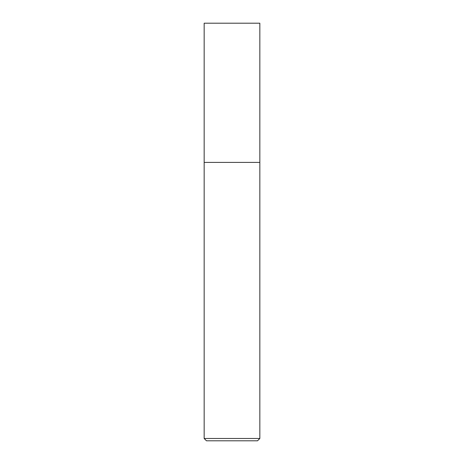 <?xml version="1.0" encoding="UTF-8"?>
<svg xmlns="http://www.w3.org/2000/svg" width="464" height="464" viewBox="0 0 464 464"><rect width="100%" height="100%" fill="white"/><g stroke="black" fill="none" stroke-linecap="round" stroke-linejoin="round"><path stroke-width="0.7" d="M259.84 438.48L257.52 440.8L206.48 440.8L204.16 438.48L259.84 438.48L259.84 23.2L204.16 23.2L204.16 162.4L259.84 162.4L204.16 162.4L204.16 23.2M204.16 438.48L204.16 162.4"/></g></svg>
